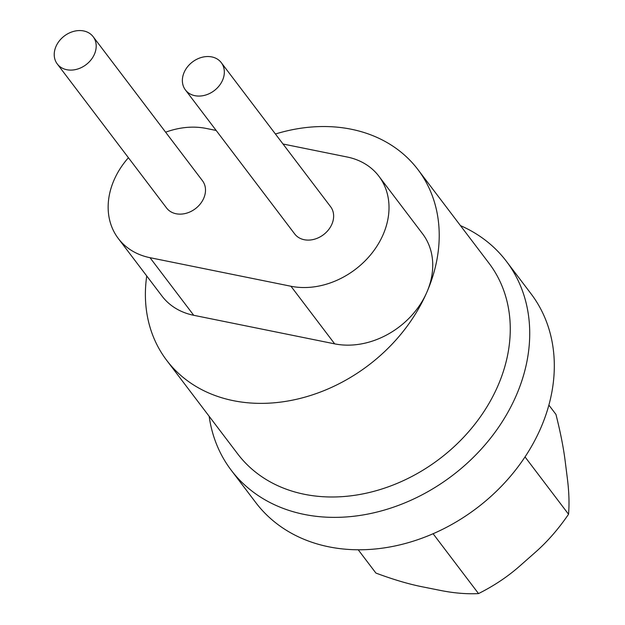 <?xml version="1.0" encoding="UTF-8"?>
<svg xmlns="http://www.w3.org/2000/svg" width="625" height="625" viewBox="0 0 625 625"><rect width="100%" height="100%" fill="white"/><g stroke="black" fill="none" stroke-linecap="round" stroke-linejoin="round"><path stroke-width="0.94" d="M506.422 261.344L531.016 293.75A172.75 137.961 142.8 0 1 540.766 428.047A172.75 137.961 142.8 0 1 403.984 543.844A172.75 137.961 142.8 0 1 255.797 502.609L231.203 470.203A172.75 137.961 -37.2 0 0 379.391 511.438A172.75 137.961 -37.2 0 0 516.18 395.641A172.75 137.961 -37.2 0 0 506.422 261.344A172.75 137.961 -37.2 0 0 460.438 225.602M209.156 416.297A172.75 137.961 -37.2 0 0 231.203 470.203M128.414 157.719A75.109 59.984 -37.2 0 0 114.039 180.078A75.109 59.984 -37.2 0 0 118.273 238.469A75.109 59.984 -37.2 0 0 150.008 257.688L290.961 286.25A75.109 59.984 -37.2 0 0 371.672 253.492A75.109 59.984 -37.2 0 0 378.891 176.227A75.109 59.984 -37.2 0 0 347.156 157.008L283.016 144.008M216.164 130.453L206.203 128.438A75.109 59.984 -37.2 0 0 165.633 132.203M118.273 238.469L162 296.078A75.109 59.984 -37.2 0 0 193.727 315.297L334.68 343.859A75.109 59.984 -37.2 0 0 426.852 292.227A75.109 59.984 -37.2 0 0 422.609 233.836L378.891 176.227M146.734 275.961A157.727 125.969 -37.2 0 0 166.664 360.305L237.711 453.922A157.727 125.969 -37.2 0 0 373.008 491.57A157.727 125.969 -37.2 0 0 497.898 385.844A157.727 125.969 -37.2 0 0 488.992 263.219L417.945 169.602A157.727 125.969 -37.2 0 0 275.43 134.008M166.664 360.305A157.727 125.969 -37.2 0 0 301.961 397.953A157.727 125.969 -37.2 0 0 426.852 292.227A157.727 125.969 -37.2 0 0 417.945 169.602M433.102 533.734L478.523 593.586C466.742 594.188 454.109 593.148 440.625 590.469L421.789 586.703C408.266 583.984 392.969 579.438 375.898 573.062L358.227 549.781M478.523 593.586C493.82 585.914 507.406 576.875 519.273 566.461L535.789 551.898C547.562 541.484 558.438 529 568.414 514.453L568.547 514.25C569.422 503.703 569.039 491.867 567.398 478.75L565.086 460.43C563.414 447.266 560.367 431.922 555.953 414.406L548.883 405.094M568.547 514.25L525.031 456.914M194.922 95.688A22.531 17.992 -37.2 0 0 219.133 85.867A22.531 17.992 -37.2 0 0 221.297 62.68A22.531 17.992 -37.2 0 0 201.969 57.305A22.531 17.992 -37.2 0 0 184.133 72.406A22.531 17.992 -37.2 0 0 185.406 89.922A22.531 17.992 -37.2 0 0 194.922 95.688M185.406 89.922L294.703 233.953A22.531 17.992 -37.2 0 0 304.227 239.719A22.531 17.992 -37.2 0 0 328.438 229.891A22.531 17.992 -37.2 0 0 330.602 206.711L221.297 62.68M66.781 69.719A22.531 17.992 -37.2 0 0 90.992 59.891A22.531 17.992 -37.2 0 0 93.164 36.711A22.531 17.992 -37.2 0 0 73.828 31.336A22.531 17.992 -37.2 0 0 55.992 46.438A22.531 17.992 -37.2 0 0 57.266 63.953A22.531 17.992 -37.2 0 0 66.781 69.719M57.266 63.953L166.562 207.984A22.531 17.992 -37.2 0 0 176.086 213.75A22.531 17.992 -37.2 0 0 200.297 203.922A22.531 17.992 -37.2 0 0 202.461 180.734L93.164 36.711M290.961 286.25L334.68 343.859M150.008 257.688L193.727 315.297"/></g></svg>
